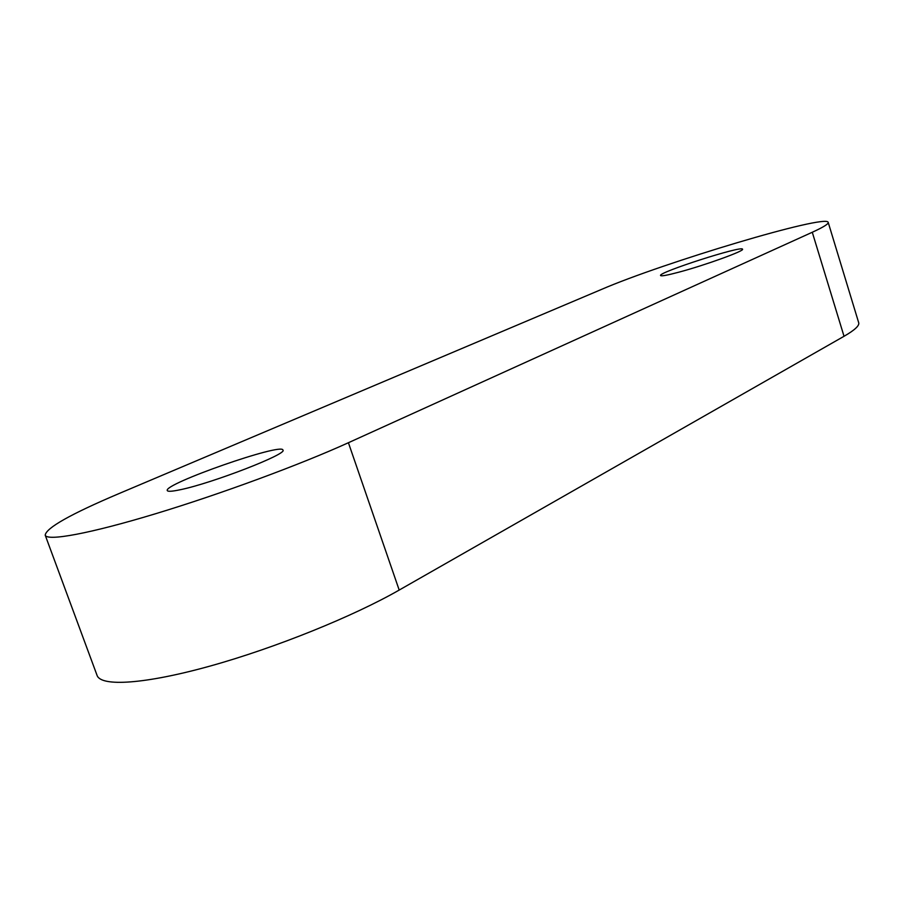 <?xml version="1.0" encoding="UTF-8"?>
<svg xmlns="http://www.w3.org/2000/svg" width="904" height="904" viewBox="0 0 904 904"><rect width="100%" height="100%" fill="white"/><g stroke="black" fill="none" stroke-linecap="round" stroke-linejoin="round"><path stroke-width="1.36" d="M678.836 272.183C667.288 275.257 661.197 276.375 660.564 275.528C657.784 272.488 742.772 245.165 742.534 249.221C744.772 250.849 704.702 265.335 678.836 272.183M180.099 489.765C172.065 491.46 167.794 491.731 167.274 490.556C163.285 483.979 282.726 442.305 282.929 450.09C288.071 453.785 212.191 483.278 180.099 489.765M601.307 289.506L118.955 493.595C70.738 514.06 46.149 527.913 45.2 535.157C47.064 541.428 89.609 533.722 155.431 513.777C221.175 493.878 300.716 464.43 348.413 442.723L812.278 232.26C823.329 227.209 828.629 223.909 828.2 222.373C826.81 213.649 662.756 262.861 601.307 289.506M828.2 222.373L858.71 322.773C859.546 325.643 854.653 330.152 844.031 336.288L399.195 590.063C353.622 616.189 275.878 647.739 210.372 665.988C144.787 684.271 100.898 686.938 97.056 675.367L45.2 535.157M348.413 442.723L399.195 590.063M812.278 232.26L844.031 336.288"/></g></svg>
